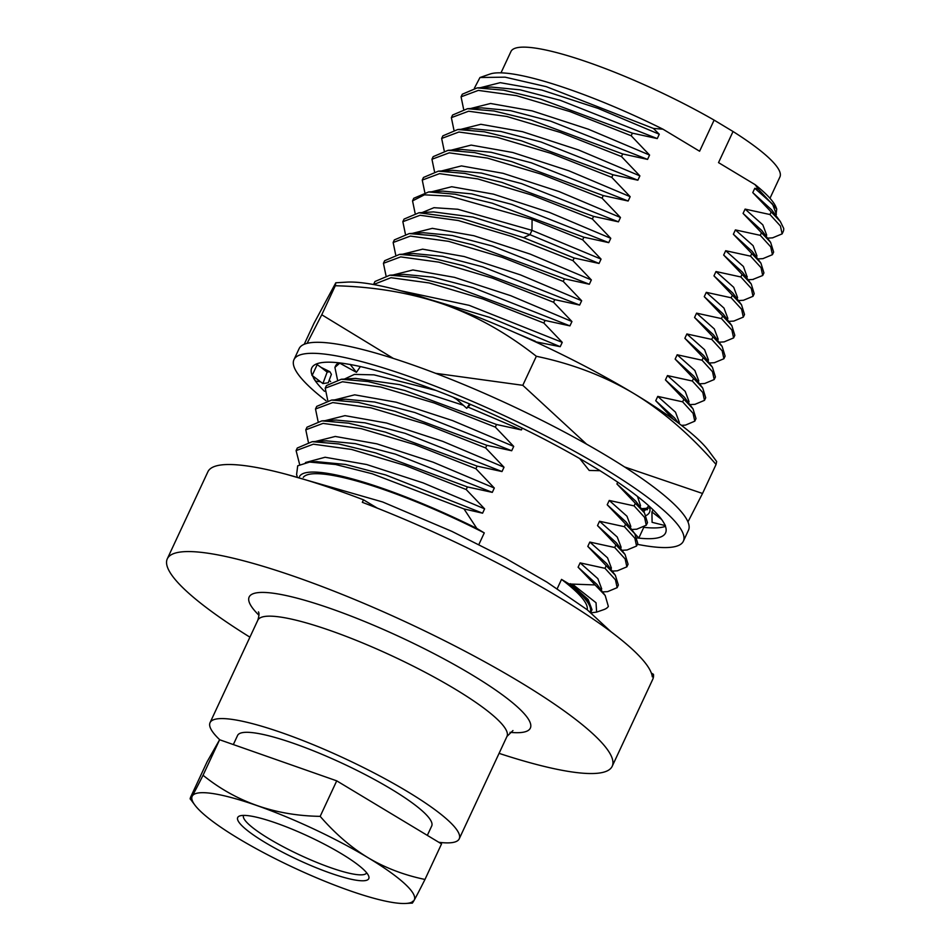 <?xml version="1.0" encoding="UTF-8"?>
<svg xmlns="http://www.w3.org/2000/svg" width="951" height="951" viewBox="0 0 951 951"><rect width="100%" height="100%" fill="white"/><g stroke="black" fill="none" stroke-linecap="round" stroke-linejoin="round"><path stroke-width="1.43" d="M775.838 215.473L776.385 214.308L772.521 204.049L754.797 188.286L758.363 189.201L755.13 184.66L718.528 162.621L733.043 131.511L714.118 120.111A148.392 26.343 25 0 0 510.937 51.532L500.999 72.847M733.043 131.511A148.392 26.343 25 0 1 779.915 176.957L769.977 198.272M714.118 120.111L699.603 151.233L662.99 129.205L653.396 128.421L659.281 134.246L657.26 138.584L632.391 133.152L631.179 135.755L649.581 155.061L647.56 159.399L622.691 153.955L621.478 156.558L639.88 175.876L637.859 180.203L612.991 174.77L611.778 177.373L630.168 196.679L628.147 201.018L603.279 195.585L602.066 198.188L620.468 217.494L618.447 221.833L593.579 216.388L592.366 218.992L610.768 238.309L608.747 242.636L583.878 237.203L582.654 239.807L601.056 259.112L599.035 263.451L574.166 258.018L572.954 260.622L591.356 279.927L589.335 284.254L564.466 278.821L563.254 281.425L581.655 300.742L579.635 305.069L554.754 299.636L553.541 302.24L571.943 321.545L569.922 325.884L545.054 320.451L543.841 323.043L562.243 342.36L560.222 346.687L535.14 341.706M754.797 188.286L752.776 192.613L771.178 211.93L769.965 214.534L745.097 209.101L743.076 213.428L761.478 232.745L760.265 235.337L735.396 229.904L733.376 234.243L751.777 253.548L750.553 256.152L725.684 250.719L723.663 255.046L742.065 274.363L740.853 276.967L715.984 271.534L713.963 275.861L732.365 295.179L731.153 297.77L706.284 292.337L704.263 296.676L722.653 315.982L721.44 318.585L696.572 313.152L694.551 317.479L712.953 336.797L711.74 339.4L686.872 333.967L684.851 338.294L703.253 357.612L702.04 360.203L677.171 354.771L675.151 359.109L693.541 378.415L692.328 381.018L667.459 375.586L665.438 379.913L683.84 399.23L682.628 401.833L657.759 396.401L655.738 400.728L674.14 420.033M617.746 482.193L616.926 483.976L635.316 503.281L634.103 505.884L609.234 500.452L607.213 504.779L625.615 524.096L624.403 526.699L599.534 521.255L597.513 525.594L615.915 544.899L614.703 547.503L589.822 542.07L587.801 546.409L606.203 565.714L604.991 568.318L580.122 562.885L578.101 567.212L595.088 584.936L570.267 584.021A160.969 28.566 25 0 1 590.88 612.111A160.969 28.566 25 0 1 590.678 612.503M590.238 612.147A160.41 28.471 -155 0 0 568.971 583.878L570.267 584.021M568.971 583.878L561.53 579.397A156.784 27.829 25 0 1 587.219 609.757M557.227 588.633L561.53 579.397M478.888 544.459L484.273 532.905L476.831 528.435A160.41 28.471 -155 0 0 299.482 476.57M297.128 476.118L296.581 474.68L297.711 465.788L309.634 462.067L335.56 464.492L372.305 473.8L464.005 508.928L476.831 528.435M464.005 508.928L482.585 513.183L484.606 508.844L466.204 489.539L405.102 465.419L351.525 449.443L313.343 444.188L296.094 450.608L299.624 464.397M296.094 450.608L297.306 448.016L312.213 441.68L338.782 443.962L375.764 452.938L467.416 486.936L466.204 489.539M467.416 486.936L492.297 492.368L494.318 488.041L475.916 468.724L477.129 466.121L501.997 471.553L504.018 467.226L485.616 447.909L486.829 445.318L511.697 450.75L513.718 446.411L495.316 427.106L496.529 424.503L521.41 429.935L522.254 428.105M648.463 508.167L641.354 508.678M642.127 509.724L647.524 509.665M335.81 282.78L335.299 285.74C374.753 286.774 410.868 292.956 443.63 304.261A210.337 37.327 25 0 1 634.008 393.619C604.717 376.192 572.157 363.746 536.34 356.28C506.931 333.112 476.035 315.768 443.63 304.261A210.337 37.327 -155 0 0 346.675 282.138L335.81 282.78L313.973 323.352L304.225 344.274M716.067 464.457L716.662 461.532L708.852 451.024A210.337 37.327 -155 0 0 634.008 393.619C662.966 411.201 690.319 434.821 716.067 464.457L702.527 493.474L687.953 521.885M536.34 356.28L522.8 385.31L586.589 444.165M624.557 466.941L702.527 493.474M299.101 348.648A214.819 38.123 25 0 1 334.823 343.763A214.819 38.123 -155 0 1 561.042 430.232A214.819 38.123 -155 0 1 688.476 530.218L683.353 541.226A214.819 38.123 -155 0 0 555.907 441.24A214.819 38.123 -155 0 0 329.688 354.771A214.819 38.123 25 0 0 293.966 359.656L299.101 348.648M683.353 541.226A214.819 38.123 -155 0 1 647.631 546.112A214.819 38.123 25 0 1 637.36 544.329M326.05 400.74A214.819 38.123 25 0 1 293.966 359.656M637.348 537.945A195.193 34.64 -155 0 0 665.557 532.929A195.193 34.64 -155 0 0 665.153 525.558M653.135 509.891L651.934 511.935L652.089 522.325L665.427 525.63L663.75 522.717A195.193 34.64 25 0 0 599.998 470.709M579.718 458.584L589.216 470.448L600.129 470.709L591.831 465.717A195.193 34.64 25 0 0 469.509 403.973M452.866 397.043L456.753 399.42L466.751 408.312L469.544 403.925L459.476 399.777A195.193 34.64 25 0 0 350.325 364.518L344.214 363.508A195.193 34.64 25 0 0 311.762 367.954A195.193 34.64 25 0 0 312.19 375.395L315.566 381.125L320.511 381.767M324.529 391.337A195.193 34.64 25 0 1 313.568 378.165M330.615 381.601A195.193 34.64 25 0 1 329.201 380.234M322.888 383.562L327.156 372.114L321.022 367.348L329.878 371.71L331.4 374.337L328.25 382.766L322.888 383.562L311.892 375.253M316.885 363.793A195.193 34.64 25 0 0 317.194 364.613L321.022 367.348M665.45 526.331A195.193 34.64 25 0 1 644.219 527.389M338.853 362.806A174.449 30.967 -155 0 0 335.572 365.957L334.907 367.371L339.899 363.02M649.295 506.289A171.905 30.515 25 0 1 646.193 515.466M634.46 533.273L638.822 538.028L643.577 527.746M637.325 537.909L638.822 538.028M651.934 511.935L661.611 519.448M466.751 408.312L470.448 404.377M339.174 362.842L356.435 372.328L350.146 364.388M356.435 372.328L360.381 366.575M317.194 364.613L312.19 375.395M327.156 372.114L329.878 371.71M337.45 379.639L334.907 367.371M435.831 390.374L373.969 374.849L354.414 374.397L344.428 379.069M521.41 429.935L467.94 407.052M463.339 405.281L399.717 384.656L355.484 378.415M496.529 424.503L404.876 390.504L367.894 381.529L341.326 379.247L326.419 385.583L325.206 388.174L342.455 381.755L380.638 387.009L434.215 402.986L495.316 427.106M327.75 400.442L325.206 388.174M513.718 446.411L452.462 420.544L396.27 402.225L354.687 394.831L334.716 399.884M511.697 450.75L414.826 412.52L374.635 402.011L345.772 399.23M486.829 445.318L395.176 411.319L358.182 402.344L331.614 400.062L316.719 406.386L315.506 408.989L332.743 402.57L370.938 407.824L424.515 423.789L485.616 447.909M318.038 421.257L315.506 408.989M504.018 467.226L442.75 441.359L386.57 423.029L344.987 415.646L325.016 420.687M501.997 471.553L405.114 433.335L364.934 422.815L336.072 420.033M477.129 466.121L385.476 432.134L348.482 423.147L321.913 420.865L307.007 427.201L305.794 429.804L323.043 423.385L361.237 428.639L414.802 444.604L475.916 468.724M308.338 442.072L305.794 429.804M494.318 488.041L433.05 462.162L376.869 443.844L335.275 436.45L315.316 441.502M492.297 492.368L395.414 454.138L355.234 443.63L326.371 440.848M484.606 508.844L423.052 482.87L366.67 464.528L325.111 457.253L305.461 462.531M482.585 513.183L385.714 474.953L345.522 464.445L316.659 461.663M303.262 477.354A156.784 27.829 25 0 1 484.273 532.905M590.88 612.111L592.009 609.71L588.134 599.463L570.422 583.688M591.094 612.836L596.622 612.111L596.027 602.744L572.502 584.235M578.101 567.212L596.978 584.449L605.205 595.516L608.355 606.417A174.449 30.967 25 0 1 603.742 609.639L596.622 612.111M605.205 595.516L595.088 584.936M601.163 590.072L601.71 588.895L597.846 578.648L580.122 562.885M604.991 568.318L615.452 579.801L617.151 587.659L607.618 591.629M617.151 587.659L618.364 585.055L615.368 575.319L606.203 565.714M615.368 575.319L606.679 563.634L587.801 546.409M610.863 569.257L611.41 568.08L607.546 557.833L589.822 542.07M614.703 547.503L625.152 558.986L626.864 566.844L617.318 570.814M626.864 566.844L628.076 564.24L625.069 554.504L615.915 544.899M625.069 554.516L616.391 542.831L597.513 525.594M620.563 548.454L621.122 547.277L617.247 537.03L599.534 521.255M624.403 526.699L634.852 538.183L636.564 546.04L627.03 549.999M636.564 546.04L637.776 543.437L634.781 533.701L625.615 524.096M634.781 533.701L626.091 522.016L607.213 504.779M630.275 527.639L630.822 526.462L626.959 516.215L609.234 500.452M634.103 505.884L644.564 517.368L646.264 525.225L636.73 529.196M646.264 525.225L647.476 522.622L644.481 512.886L635.316 503.281M644.481 512.886L635.791 501.201L616.926 483.976M639.975 506.835L640.522 505.647L637.479 496.434M377.404 508.191L363.496 499.822A245.441 43.568 25 0 0 248.71 466.192A245.441 43.568 -155 0 0 207.889 471.779L167.293 558.831A245.441 43.568 -155 0 0 249.911 637.17M651.34 673.058L653.468 674.33A245.441 43.568 25 0 1 652.79 679.228L612.194 766.292A245.441 43.568 25 0 0 466.584 652.041A245.441 43.568 25 0 0 208.114 553.244A245.441 43.568 -155 0 0 167.293 558.831M499.073 753.358A245.441 43.568 -155 0 0 571.373 771.867A245.441 43.568 25 0 0 612.194 766.292M653.468 674.33L652.303 676.839A245.441 43.568 25 0 0 362.331 502.318L363.496 499.822M512.969 730.558L506.978 736.407A137.455 24.393 -155 0 0 425.43 672.428A137.455 24.393 -155 0 0 280.676 617.092A137.455 24.393 -155 0 0 257.816 620.218L210.064 722.641A137.455 24.393 -155 0 1 232.912 719.515A137.455 24.393 25 0 1 377.666 774.839A137.455 24.393 25 0 1 459.226 838.83A137.455 24.393 25 0 1 438.827 842.289M210.064 722.641A137.455 24.393 -155 0 0 219.8 739.819M233.34 744.562L237.572 735.468A107.094 19.008 25 0 1 255.391 733.031A107.094 19.008 25 0 1 368.168 776.147A107.094 19.008 25 0 1 431.706 825.991L427.332 835.37M190.604 797.176C188.702 802.846 192.851 795.535 203.05 775.267C236.038 801.931 275.077 815.637 320.166 816.362C335.18 833.647 351.121 847.424 368.013 857.683A122.56 21.754 -155 0 0 240.96 800.326A122.56 21.754 -155 0 0 194.848 805.045L190.259 798.876L190.604 797.176L207.163 761.656L219.61 739.747L336.725 780.842L441.537 843.929L424.978 879.449C414.779 899.717 410.642 907.016 412.532 901.346M203.05 775.267L219.61 739.747M320.166 816.362L336.725 780.842M194.848 805.045A122.56 21.754 -155 0 0 238.451 838.497A122.56 21.754 -155 0 0 405.875 903.45A122.56 21.754 -155 0 0 368.013 857.683C385.096 867.847 404.08 875.098 424.978 879.449M356.744 880.293A72.324 12.838 25 0 1 275.089 848.221A72.324 12.838 25 0 1 239.735 815.934A72.324 12.838 25 0 1 249.709 815.887A72.324 12.838 25 0 1 320.19 842.051A72.324 12.838 25 0 1 368.679 876.049A72.324 12.838 25 0 1 356.744 880.293M366.634 872.78A67.901 12.054 25 0 1 366.61 872.852A67.901 12.054 25 0 1 355.317 874.397A67.901 12.054 25 0 1 283.814 847.056A67.901 12.054 25 0 1 243.527 815.459A67.901 12.054 25 0 1 243.563 815.387M643.684 511.816L648.76 505.801M535.354 341.254L516.06 333.088M560.222 346.687L489.599 317.361L427.843 298.911M562.243 342.36L469.128 305.33L400.49 290.721M373.553 284.527L390.968 277.704L429.163 282.958L482.739 298.923L543.841 323.043M545.054 320.451L453.401 286.453L416.419 277.478L389.839 275.196L374.944 281.52L373.731 284.123M569.922 325.884L473.051 287.654L432.86 277.145L403.997 274.363M571.943 321.545L510.687 295.678L454.495 277.359L412.912 269.965L392.941 275.017M385.975 275.576L383.431 263.308L400.68 256.889L438.875 262.155L492.44 278.12L553.541 302.24M554.754 299.636L463.113 265.638L426.119 256.663L399.551 254.381L384.644 260.717L383.431 263.308M579.635 305.069L482.751 266.839L442.572 256.33L413.709 253.548M581.655 300.742L520.387 274.863L464.207 256.544L422.613 249.162L402.653 254.202M395.675 254.773L393.143 242.505L410.38 236.086L448.575 241.34L502.14 257.305L563.254 281.425M564.466 278.821L472.813 244.835L435.82 235.86L409.251 233.577L394.356 239.902L393.143 242.505M589.335 284.254L492.452 246.036L452.272 235.515L423.409 232.733M591.356 279.927L530.087 254.06L473.907 235.741L432.325 228.347L412.354 233.387M405.376 233.958L402.844 221.69L420.092 215.271L458.275 220.525L511.852 236.49L572.954 260.622M574.166 258.018L523.597 237.667L461.675 218.445L418.951 212.762L404.056 219.087L402.844 221.69M599.035 263.451L529.957 234.671L472.932 217.09L433.49 211.907L418.951 212.762M601.056 259.112L531.978 230.344L457.8 209.256L433.977 207.687L422.054 212.584M415.088 213.143L412.544 200.887L424.408 194.824L450.037 196.168L532.085 219.455L582.654 239.807M583.878 237.203L492.226 203.205L455.232 194.23L428.663 191.947L413.756 198.284L412.544 200.887M608.747 242.636L511.864 204.406L471.684 193.897L442.821 191.115M610.768 238.309L549.5 212.43L493.319 194.111L451.725 186.729L431.766 191.769M424.788 192.34L422.256 180.072L439.493 173.653L477.687 178.907L531.252 194.872L592.366 218.992M593.579 216.388L501.926 182.402L464.932 173.427L438.363 171.144L423.468 177.468L422.256 180.072M618.447 221.833L521.564 183.602L481.384 173.082L452.521 170.3M620.468 217.494L559.212 191.626L503.02 173.308L461.437 165.914L441.466 170.954M434.488 171.525L431.956 159.257L449.205 152.838L487.387 158.092L540.964 174.057L602.066 198.188M603.279 195.585L511.626 161.587L474.644 152.612L448.064 150.329L433.169 156.653L431.956 159.257M628.147 201.018L531.276 162.787L491.096 152.279L462.234 149.497M630.168 196.679L568.912 170.811L512.732 152.493L471.137 145.099L451.166 150.151M444.2 150.722L441.656 138.454L458.905 132.023L497.1 137.289L550.665 153.254L611.778 177.373M612.991 174.77L521.338 140.772L484.344 131.797L457.776 129.514L442.869 135.85L441.656 138.454M637.859 180.203L540.976 141.972L500.797 131.464L471.934 128.682M639.88 175.876L578.612 149.996L522.432 131.678L480.837 124.296L460.878 129.336M453.9 129.907L451.368 117.639L468.605 111.219L506.8 116.474L560.365 132.439L621.478 156.558M622.691 153.955L531.038 119.969L494.045 110.994L467.476 108.711L452.581 115.035L451.368 117.639M647.56 159.399L550.688 121.169L510.497 110.649L481.634 107.867M649.581 155.061L588.324 129.193L532.132 110.875L490.55 103.481L470.579 108.521M463.601 109.092L461.069 96.824L478.317 90.404L516.5 95.659L570.077 111.624L631.179 135.755M632.391 133.152L540.739 99.154L503.757 90.179L477.176 87.896L462.281 94.22L461.069 96.824M657.26 138.584L560.389 100.354L520.209 89.846L491.346 87.064M659.281 134.246L598.024 108.378L541.844 90.06L500.25 82.666L480.279 87.718M653.396 128.421L546.29 86.672L505.088 77.162L479.97 77.518L474.418 88.134M479.97 77.518L490.086 74.023A160.41 28.471 25 0 1 662.99 129.205M678.372 423.029L674.616 417.965L655.738 400.728M678.883 423.397L679.347 422.41L675.483 412.163L657.759 396.401M682.628 401.833L693.077 413.316L694.789 421.174L685.421 425.133M694.789 421.174L696.001 418.571L693.006 408.835L683.84 399.23M693.006 408.835L684.316 397.149L665.438 379.913M688.5 402.772L689.047 401.595L685.184 391.348L667.459 375.586M692.328 381.018L702.789 392.501L704.489 400.359L694.955 404.33M704.489 400.359L705.701 397.756L702.706 388.02L693.541 378.415M702.706 388.02L694.016 376.334L675.151 359.109M698.2 381.969L698.747 380.792L694.884 370.533L677.171 354.771M702.04 360.203L712.489 371.698L714.201 379.544L704.655 383.515M714.201 379.544L715.414 376.941L712.406 367.205L703.253 357.612M712.406 367.217L703.728 355.531L684.851 338.294M707.901 361.154L708.459 359.977L704.596 349.73L686.872 333.967M711.74 339.4L722.189 350.883L723.901 358.741L714.367 362.7M723.901 358.741L725.114 356.138L722.118 346.402L712.953 336.797M722.118 346.402L713.428 334.716L694.551 317.479M717.613 340.339L718.16 339.162L714.296 328.915L696.572 313.152M721.44 318.585L731.901 330.068L733.601 337.926L724.068 341.896M733.601 337.926L734.814 335.323L731.818 325.587L722.653 315.982M731.818 325.587L723.129 313.901L704.263 296.676M727.313 319.536L727.86 318.359L723.996 308.1L706.284 292.337M731.153 297.77L741.602 309.265L743.313 317.111L733.768 321.081M743.313 317.111L744.526 314.508L741.518 304.784L732.365 295.179M741.518 304.784L732.841 293.098L713.963 275.861M737.013 298.721L737.572 297.544L733.708 287.297L715.984 271.534M740.853 276.967L751.302 288.45L753.014 296.308L743.48 300.266M753.014 296.308L754.226 293.704L751.242 283.992L742.065 274.363M751.242 283.992L742.553 272.295L723.663 255.046M747.165 276.955L743.42 266.494L725.684 250.719M750.553 256.152L761.014 267.635L762.714 275.493L752.764 279.475M762.714 275.493L763.926 272.889L760.931 263.154L751.777 253.548M760.931 263.154L752.241 251.468L733.376 234.243M756.425 257.103L756.972 255.926L753.109 245.667L735.396 229.904M760.265 235.337L770.714 246.832L772.426 254.678L762.88 258.648M772.426 254.678L773.638 252.086L770.631 242.35L761.478 232.745M770.631 242.35L761.953 230.665L743.076 213.428M766.137 236.288L766.684 235.111L762.821 224.864L745.097 209.101M769.965 214.534L780.426 226.017L782.126 233.875L772.581 237.845M782.126 233.875L783.184 231.604A174.449 30.967 -155 0 0 783.707 228.418L780.343 221.535L771.178 211.93M780.343 221.535L771.653 209.85L752.776 192.613M758.363 189.201L776.717 209.03L775.921 215.295M755.13 184.66A160.41 28.471 25 0 1 776.087 207.389L776.717 209.03M335.299 285.74L321.759 314.757L393.357 358.42M307.09 343.347L321.759 314.757M435.606 373.315L522.8 385.31M510.021 732.329A155.132 27.531 -155 0 0 467.654 672.262A155.132 27.531 -155 0 0 274.946 593.472A155.132 27.531 -155 0 0 258.993 615.273M532.085 219.455L531.978 230.344L529.957 234.671L523.597 237.667M341.326 379.247L355.852 378.391M331.614 400.062L346.152 399.206M321.913 420.877L336.452 420.009M312.213 441.68L326.74 440.824M309.634 462.067L317.04 461.639M611.006 631.785L587.231 609.769L546.932 582.131L505.98 558.546L452.022 531.443L382.682 501.985L286.905 474.466M607.796 591.617L602.53 591.926M617.496 570.802L612.242 571.111M627.196 549.987L621.942 550.308M636.908 529.184L631.642 529.493M257.816 620.218C259.112 615.927 259.314 613.145 258.446 611.873M506.978 736.407L459.226 838.83M405.875 903.45L412.247 903.081M389.839 275.196L404.377 274.34M399.551 254.381L414.077 253.525M409.251 233.577L423.789 232.722M428.663 191.947L443.19 191.092M438.363 171.144L452.902 170.288M448.064 150.329L462.602 149.473M457.776 129.514L472.302 128.658M467.476 108.711L482.014 107.855M477.176 87.896L491.715 87.04M685.421 425.121L681.463 425.359M695.133 404.318L689.867 404.627M704.834 383.503L699.579 383.812M714.534 362.7L709.28 363.009M724.246 341.885L718.992 342.194M728.692 321.379L733.946 321.069M743.646 300.266L738.392 300.575M747.26 276.741L746.713 277.906M753.358 279.451L748.092 279.76M757.804 258.945L763.059 258.636M772.771 237.833L767.505 238.142"/></g></svg>

